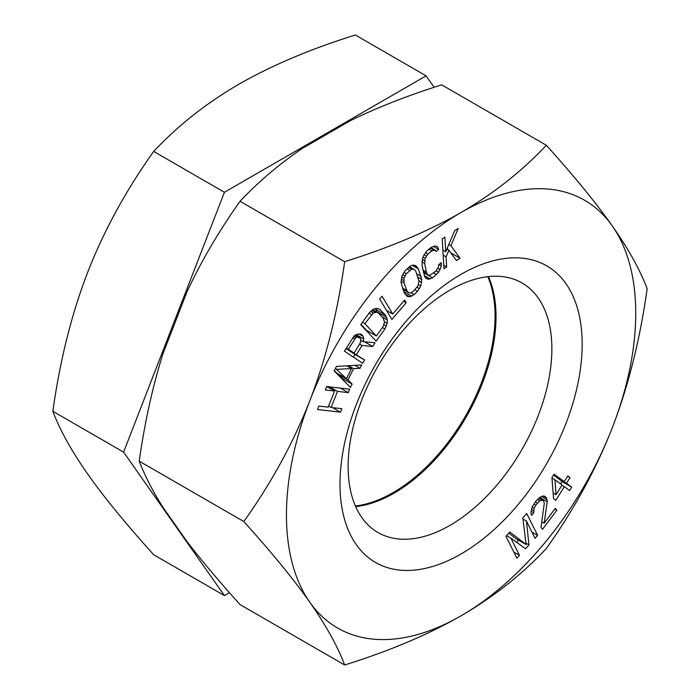 <?xml version="1.0" encoding="UTF-8"?>
<svg xmlns="http://www.w3.org/2000/svg" width="700" height="700" viewBox="0 0 700 700"><rect width="100%" height="100%" fill="white"/><g stroke="black" fill="none" stroke-linecap="round" stroke-linejoin="round"><path stroke-width="1.05" d="M487.778 276.675A144.069 83.178 -60 0 1 495.049 316.111A144.069 83.178 -60 0 1 355.39 505.986M229.443 592.69L224.429 595.586L153.685 554.741C125.913 523.95 103.906 497.044 87.666 474.014C71.584 451.062 59.981 430.159 52.85 411.294C59.981 360.36 71.584 314.046 87.666 272.352C103.906 230.737 125.913 190.435 153.685 151.428C178.071 125.466 206.482 103.058 238.91 84.21C271.871 65.354 310.678 48.956 355.338 35L426.09 75.845L434.131 87.29M224.429 595.586L123.602 452.139L224.429 192.273L426.09 75.845M52.85 411.294L123.602 452.139M153.685 151.428L224.429 192.273M424.769 276.771L426.099 278.373L428.304 279.274L432.582 277.812L438.585 272.256L441.402 265.939L441.271 262.692L438.646 264.819L438.55 266.919L435.838 271.136L430.036 275.179L428.496 275.082L427.28 274.059L426.387 272.099L424.681 263.41L425.197 258.291L427.919 254.065L431.856 250.871L435.26 250.119L436.039 251.501L438.664 249.375L437.658 246.829L435.453 245.936L431.174 247.398L427.236 250.591L423.649 255.526L422.354 259.262L422.056 265.545L424.769 276.771M461.09 615.79A246.977 142.59 -60 0 1 309.846 602.28A246.977 142.59 -60 0 1 309.846 400.627A246.977 142.59 -60 0 1 461.09 212.485A246.977 142.59 -60 0 1 612.334 225.986A246.977 142.59 -60 0 1 612.334 427.648A246.977 142.59 -60 0 1 461.09 615.79C428.129 634.646 389.322 651.044 344.662 665C337.531 646.135 325.929 625.231 309.846 602.28C293.606 579.241 271.6 552.335 243.836 521.553C271.609 482.545 293.615 442.234 309.846 400.627C325.929 358.925 337.54 312.611 344.662 261.686C389.629 247.608 428.435 231.201 461.09 212.485C493.736 193.454 522.148 171.045 546.315 145.259C574.087 176.05 596.094 202.956 612.334 225.986C628.416 248.938 640.019 269.841 647.15 288.706C640.019 339.64 628.416 385.954 612.334 427.648C596.094 469.262 574.087 509.565 546.315 548.572C521.929 574.534 493.517 596.942 461.09 615.79M340.007 484.041A171.237 98.866 -60 0 1 461.09 274.321A171.237 98.866 -60 0 1 582.173 344.234A171.237 98.866 -60 0 1 461.09 553.954A171.237 98.866 -60 0 1 340.007 484.041M349.65 389.183L326.699 386.514L325.316 389.961L334.6 391.037L328.169 407.129L318.885 406.053L317.502 409.491L340.463 412.16L341.845 408.713L331.091 407.47L337.531 391.379L348.276 392.63L349.65 389.183M336.42 366.433L334.162 370.93L350.438 387.433L352.126 384.064L347.953 379.89L353.579 368.646L360.01 368.314L361.699 364.936L336.42 366.433M356.457 354.62L362.014 345.441L372.776 346.526L375.069 342.746L363.195 341.688L363.729 339.01L363.151 336.368L360.762 334.023L356.738 334.381L354.27 335.773L344.409 351.164L362.652 363.256L364.613 360.019L346.85 348.871M385.499 315.254L380.59 310.004L378.595 308.761L376.556 308.376L373.783 309.006L369.512 312.515L360.745 324.678L376.11 341.127L384.877 328.965L387.188 323.356L387.345 319.926L385.499 315.254L374.946 308.744M379.654 299.014L391.93 319.41L406.21 302.662L404.644 300.064L392.744 314.011L382.034 296.223L379.654 299.014M417.533 291.305L420.744 286.037L421.741 279.466L418.355 268.852L415.38 265.501L412.939 265.125L410.874 265.764L405.213 270.646L402.001 275.914L401.004 282.485L404.39 293.108L407.365 296.45L409.806 296.826L414.164 294.621L417.533 291.305L414.855 289.756M528.99 544.941L526.452 521.062L535.054 538.317L537.653 535.474L526.724 513.555L522.821 517.816L526.094 544.504L509.836 532.017L505.942 536.279L516.871 558.197L519.47 555.354L510.86 538.099L525.525 548.73L528.99 544.941L525.936 543.174M446.67 266.945L446.058 256.795L448.901 250.32L456.461 260.531L460.023 258.195L450.94 245.682L458.229 228.384L454.668 230.72L445.751 251.72L444.868 237.134L442.199 238.884L443.993 268.695L446.67 266.945L443.791 265.283M544.311 503.352L540.969 527.433L542.526 529.288L556.824 510.265L555.266 508.41L544.154 523.206L547.225 501.821L547.094 499.651L545.615 496.895L543.979 495.941L541.144 496.571L536.235 500.745L532.184 506.923L530.871 513.38L531.72 515.392L533.706 512.75L534.135 508.252L535.806 505.242L539.691 500.859L543.235 500.071L544.311 503.352M554.067 474.154L551.933 477.558L553.551 498.636L555.817 500.299L564.358 486.684L569.625 490.551L571.76 487.148L566.492 483.28L570.054 477.601L567.796 475.948L564.235 481.617L554.067 474.154M337.059 369.32L351.531 368.567L346.465 378.691L335.44 368.384M360.334 342.816L354.13 353.071L348.311 349.213L355.88 337.592L357.315 337.033L359.966 338.039L360.806 339.342L360.334 342.816M364.892 323.733L373.266 312.935L376.723 312.156L378.402 313.049L383.303 318.299L384.493 322.271L382.918 326.865L376.338 335.983L364.892 323.733L362.442 322.324M417.882 286.072L413.026 291.567L411.154 292.714L409.509 292.941L408.091 292.241L406.91 290.614L404.058 282.966L403.988 278.145L406.359 273.709L411.591 269.238L413.236 269.01L414.654 269.71L415.835 271.338L419.029 281.444L417.882 286.072M556.045 494.664L554.942 479.771L562.1 485.021L556.045 494.664L553.122 492.975M243.836 521.553L139.204 461.142C144.734 475.58 152.609 490.919 162.846 507.15L187.127 541.695C201.32 560.21 218.951 581.175 240.03 604.59L344.662 665M546.315 145.259L441.683 84.858C407.715 95.567 377.326 107.485 350.516 120.601L301.945 148.645C279.379 163.992 258.738 181.536 240.03 201.276L344.662 261.686M240.03 201.276C218.96 231.07 201.32 261.135 187.127 291.471L162.846 354.06C152.609 386.68 144.734 422.371 139.204 461.142M488.469 276.596A144.069 83.178 -60 0 1 496.02 316.671A144.069 83.178 -60 0 1 355.67 506.616M348.127 466.55A144.069 83.178 -60 0 1 411.014 321.562A144.069 83.178 -60 0 1 522.034 282.966A144.069 83.178 -60 0 1 551.871 348.915A144.069 83.178 -60 0 1 488.985 493.903A144.069 83.178 -60 0 1 377.965 532.499A144.069 83.178 -60 0 1 348.127 466.55M348.276 392.63L340.454 388.115M337.531 391.379L329.709 386.864M331.091 407.47L328.606 406.026M340.463 412.16L332.64 407.645M328.501 406.297L329.21 406.376M334.6 391.037L326.777 386.523M342.142 379.024L342.422 378.455L338.38 374.027M346.465 378.691L336.761 373.091L334.303 370.641M353.308 357.07L354.909 354.419L346.762 349.011M360.911 340.707L361.62 340.777M377.169 312.331L375.795 309.654M368.358 332.824L369.092 331.8M376.338 335.983L366.634 330.382L360.99 324.336M410.086 267.076L409.85 266.455M448.499 250.084L447.204 248.299M516.609 542.264L518.551 540.146M526.094 544.504L516.399 538.904L508.847 533.102M564.235 481.617L553.411 475.195M560.577 483.91L562.056 481.548L556.955 477.418M360.01 368.314L354.865 365.339M353.579 368.646L348.504 365.715M347.953 379.89L338.249 374.29M352.126 384.064L342.422 378.455M351.531 368.567L346.762 365.82M362.014 345.441L359.599 344.041M364.613 360.019L354.909 354.419M362.32 335.055L360.447 333.979M363.151 336.368L358.864 333.891M363.729 339.01L356.213 334.679M363.195 341.688L360.885 340.349M372.776 346.526L364.621 341.819M354.13 353.071L346.071 348.416M358.803 337.26L355.259 335.213M357.315 337.033L354.707 335.527M355.88 337.592L353.771 336.376M354.515 338.957L352.564 337.829M348.311 349.213L346.29 348.049M380.59 310.004L378.368 308.717M386.767 317.511L377.064 311.911M387.345 319.926L381.876 316.776M387.188 323.356L384.44 321.764M386.382 326.078L383.959 324.686M384.877 328.965L382.428 327.547M371.473 314.615L369.023 313.197M378.402 313.049L372.636 309.724M376.723 312.156L372.575 309.759M375.016 312.121L371.787 310.257M373.266 312.935L370.606 311.404M392.744 314.011L386.523 310.424M406.21 302.662L403.672 301.201M416.981 266.717L414.706 265.396M418.355 268.852L412.265 265.335M421.216 276.5L416.806 273.954M421.741 279.466L418.075 277.349M421.662 282.336L418.933 280.761M420.744 286.037L418.416 284.69M419.44 288.715L417.025 287.324M414.164 294.621L410.909 292.749M411.871 296.188L403.804 291.533M409.806 296.826L404.994 294.053M406.359 273.709L403.97 272.335M409.719 270.392L407.041 268.844M404.863 275.879L402.64 274.592M403.988 278.145L401.765 276.868M403.716 280.507L401.214 279.064M404.058 282.966L401.039 281.216M406.91 290.614L402.509 288.067M408.091 292.241L402.955 289.275M414.654 269.71L409.465 266.726M413.236 269.01L409.377 266.787M411.591 269.238L408.467 267.435M441.402 265.939L438.988 264.547M440.108 269.675L437.841 268.371M438.585 272.256L436.091 270.821M436.511 274.61L433.615 272.939M432.582 277.812L423.43 272.527M430.281 279.011L424.287 275.546M428.304 279.274L425.504 277.655M428.496 275.082L423.351 272.116M427.28 274.059L423.281 271.749M426.387 272.099L422.957 270.113M424.681 263.41L421.986 261.852M424.664 260.741L422.336 259.394M425.197 258.291L423.106 257.084M426.283 256.069L424.078 254.791M427.919 254.065L425.442 252.639M431.856 250.871L428.96 249.2M433.72 250.031L430.342 248.071M435.26 250.119L430.911 247.608M438.664 249.375L433.317 246.286M446.058 256.795L443.179 255.141M445.751 251.72L442.873 250.066M450.94 245.682L448.831 244.466M460.023 258.195L450.791 252.866M448.901 250.32L446.845 249.13M526.452 521.062L522.979 519.05M510.86 538.099L506.555 535.614M519.47 555.354L513.835 552.099M537.653 535.474L532.017 532.219M543.235 500.071L539.227 497.752M541.511 500.01L538.571 498.321M539.691 500.859L537.399 499.529M537.399 503.125L535.334 501.935M535.806 505.242L533.881 504.123M534.135 508.252L532.122 507.097M533.566 510.58L531.37 509.32M533.706 512.75L531.072 511.236M545.615 496.895L543.97 495.941M546.245 497.639L543.489 496.046M547.094 499.651L541.581 496.475M547.225 501.821L539.691 497.472M544.154 523.206L541.747 521.815M556.824 510.265L554.767 509.075M570.054 477.601L567.63 476.21M566.492 483.28L556.789 477.68M571.76 487.148L562.056 481.548M564.358 486.684L561.934 485.284M554.942 479.771L551.976 478.056"/></g></svg>
